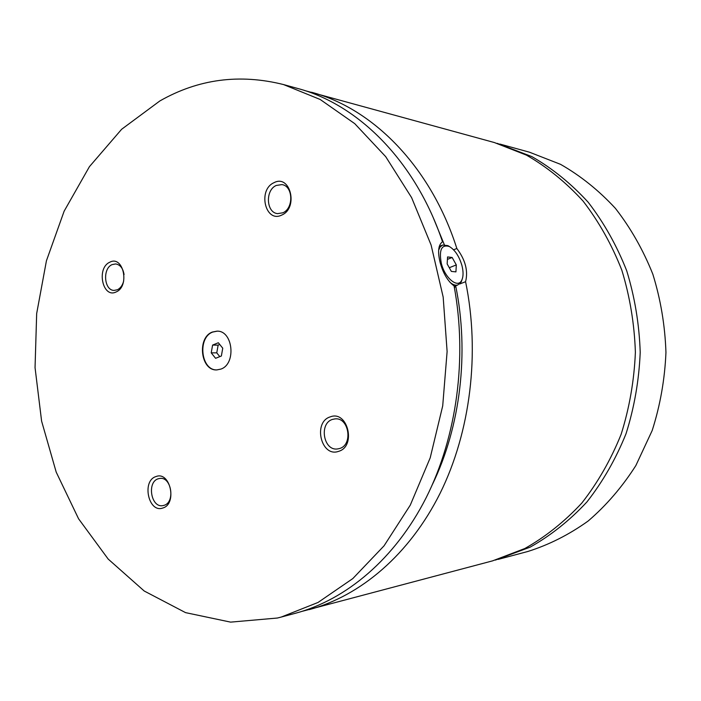 <?xml version="1.0" encoding="UTF-8"?>
<svg xmlns="http://www.w3.org/2000/svg" width="701" height="701" viewBox="0 0 701 701"><rect width="100%" height="100%" fill="white"/><g stroke="black" fill="none" stroke-linecap="round" stroke-linejoin="round"><path stroke-width="1.05" d="M495.37 560.099L530.175 547.13C550.793 535.511 569.703 520.457 586.912 501.969C602.799 481.701 615.837 458.971 626.019 433.761C634.3 407.526 639.032 380.38 640.215 352.323C639.268 324.256 634.773 297.075 626.712 270.77C616.74 245.481 603.903 222.629 588.183 202.239C571.131 183.601 552.344 168.38 531.831 156.595L497.132 143.328M302.341 611.281L492.601 560.853L524.795 548.533C545.501 536.843 564.507 521.693 581.804 503.073C597.769 482.665 610.878 459.76 621.112 434.366C629.437 407.929 634.195 380.582 635.386 352.305C634.44 324.02 629.91 296.628 621.805 270.122C611.789 244.64 598.882 221.63 583.083 201.091C565.944 182.321 547.069 167.004 526.46 155.14L494.38 142.548L304.549 90.517M212.394 332.037C196.727 337.523 200.617 371.066 216.846 369.909L220.824 369.112C236.491 364.073 233.065 330.434 217.003 331.152L212.394 332.037M217.196 331.161L212.762 332.046C197.2 337.488 200.898 370.794 217.03 369.9M462.266 278.972L461.197 282.012L457.692 285.027C455.448 285.587 452.925 284.746 450.121 282.485M438.66 250.152L440.07 247.059L442.594 245.035L447.895 245.63L449.472 246.577M461.941 265.556C459.173 256.224 454.967 249.871 449.315 246.498C441.542 244.255 438.87 249.845 441.306 263.261C444.863 278.131 457.832 288.742 461.687 280.312C463.422 276.746 463.51 271.83 461.941 265.556M459.602 284.028L465.587 281.706C468.294 270.936 465.376 259.861 456.842 248.487L453.6 249.81M454.441 287.918L455.492 285.877M283.476 84.549L297.68 88.457C358.211 104.458 415.588 161.283 442.524 241.784C438.309 244.798 437.512 251.703 440.123 262.481C443.172 273.478 447.825 281.285 454.064 285.903C467.541 357.79 456.85 436.644 426.164 497.71C395.206 558.653 346.39 599.644 295.454 613.27L281.215 617.064L318.035 602.457L352.813 578.57L384.06 545.816L410.295 505.097L430.204 457.832L442.708 405.897L447.115 351.508L443.172 297.084L431.106 245.043L411.601 197.612L385.708 156.665L354.741 123.648L320.164 99.463L283.476 84.549C239.54 73.57 198.339 79.038 159.863 100.944L121.632 129.273L89.421 166.672L64.141 211.167L46.432 260.772L36.671 313.557L35.05 367.631L41.604 421.117L56.211 472.141L78.573 518.784L108.182 559.074L144.222 591.013L185.555 612.63L230.62 622.129L277.403 618.028L281.215 617.064M155.981 476.566C141.514 480.711 148.463 513.36 162.755 508.023C177.528 504.08 170.264 470.774 155.981 476.566M163.981 505.36C175.522 502.38 171.43 476.373 159.784 478.433L158.242 478.774C146.728 481.973 151.013 507.91 162.72 505.649L163.981 505.36M330.276 416.867C312.637 422.02 321.128 457.771 338.565 451.356C356.607 446.441 347.714 409.901 330.276 416.867M339.547 448.535C353.286 444.925 348.993 417.086 335.034 418.891L332.537 419.391C318.789 423.273 323.424 451.12 337.514 448.955L339.547 448.535M273.977 182.698C257.407 189.857 265.372 223.435 281.758 215.058C298.696 208.066 290.345 173.795 273.977 182.698M282.818 212.806C293.929 208.407 293.158 185.8 281.872 184.608L276.238 185.458C265.101 190.102 266.17 212.692 277.578 213.63L282.818 212.806M109.777 262.227C96.107 268.062 102.679 298.906 116.182 291.923C130.123 286.245 123.28 254.822 109.777 262.227M124.068 274.608C123.034 268.264 120.221 264.706 115.647 263.935L112.037 264.636C102.346 268.623 104.081 290.494 114.097 290.407L117.453 289.741C120.502 288.19 122.579 285.263 123.691 280.961M498.139 559.389L527.713 551.521C548.918 544.852 569.072 534.679 588.174 521.001C606.33 505.43 622.216 486.95 635.851 465.569L652.175 430.545C660.219 405.38 664.811 379.337 665.95 352.437C665.039 325.518 660.666 299.441 652.841 274.205C643.159 249.933 630.681 227.983 615.408 208.363C598.82 190.418 580.533 175.749 560.546 164.341L529.413 152.178L499.901 144.064M456.842 248.487C430.852 166.715 372.888 108.445 311.481 92.252M309.29 609.598C360.516 595.894 409.507 554.526 440.114 493.276C470.459 431.921 480.246 352.962 465.587 281.706M444.338 244.719L433.577 218.484M432.447 484.409C460.487 426.637 469.398 352.472 455.668 285.815M452.154 257.486L447.562 256.934L447.15 263.909L451.356 271.418L455.93 271.883L456.307 264.925L452.154 257.486L447.422 259.388M456.307 264.925L449.288 267.721M221.367 356.003L222.752 348.195L218.344 342.745L212.596 345.085L211.22 352.848L215.593 358.307L221.367 356.003M219.755 344.48L218.134 345.137L216.767 352.857L219.79 356.625M216.767 352.857L211.22 352.848M218.134 345.137L212.596 345.085M449.315 246.498L447.895 245.63M461.687 280.312L461.197 282.012M441.928 245.35L439.264 246.445M457.692 285.027L454.152 286.394"/></g></svg>
